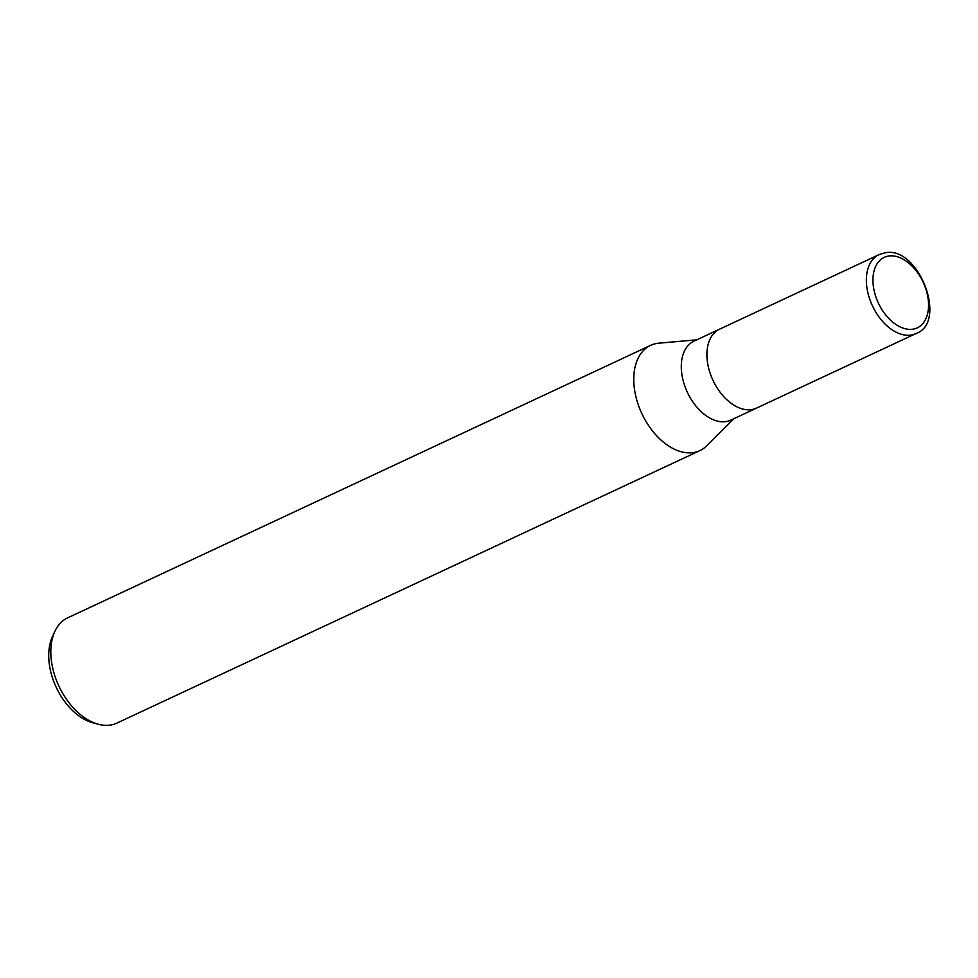 <?xml version="1.0" encoding="UTF-8"?>
<svg xmlns="http://www.w3.org/2000/svg" width="978" height="978" viewBox="0 0 978 978"><rect width="100%" height="100%" fill="white"/><g stroke="black" fill="none" stroke-linecap="round" stroke-linejoin="round"><path stroke-width="1.47" d="M719.759 329.097A43.57 27.653 64.9 0 0 719.588 329.17L693.964 341.151A43.57 27.653 64.9 0 0 685.835 388.816A43.57 27.653 64.9 0 0 726.189 421.542A43.57 27.653 64.9 0 0 730.872 420.1L756.495 408.119A43.57 27.653 64.9 0 0 756.654 408.046M756.495 408.119A43.57 27.653 64.9 0 1 751.813 409.562A43.57 27.653 64.9 0 1 711.458 376.836A43.57 27.653 64.9 0 1 719.588 329.17A43.57 27.653 64.9 0 0 711.458 376.836A43.57 27.653 64.9 0 0 751.813 409.562A43.57 27.653 64.9 0 0 756.495 408.119L915.946 333.596A43.57 27.653 64.9 0 1 911.264 335.038A43.57 27.653 64.9 0 1 870.909 302.312A43.57 27.653 64.9 0 1 879.039 254.647L884.43 252.984C918.061 244.366 948.513 322.153 915.946 333.596M696.825 339.818L658.805 343.18A58.105 36.883 64.9 0 0 656.898 343.425A58.105 36.883 64.9 0 0 650.663 345.344A58.105 36.883 64.9 0 0 639.82 408.914A58.105 36.883 64.9 0 0 693.622 452.545A58.105 36.883 64.9 0 0 706.752 445.772L733.72 418.767M650.663 345.344L67.702 617.815A58.105 36.883 64.9 0 0 54.805 631.519A58.105 36.883 64.9 0 0 58.888 686.067A58.105 36.883 64.9 0 0 98.118 724.209A58.105 36.883 64.9 0 0 110.673 725.016A58.105 36.883 64.9 0 0 116.908 723.097L699.869 450.626A58.105 36.883 64.9 0 0 706.898 445.613M659.025 343.168A58.105 36.883 64.9 0 0 656.898 343.425A58.105 36.883 64.9 0 0 638.059 404.134A58.105 36.883 64.9 0 0 693.622 452.545A58.105 36.883 64.9 0 0 699.869 450.626M54.805 631.519L52.421 636.702A53.912 34.218 64.9 0 0 56.223 687.326A53.912 34.218 64.9 0 0 92.617 722.705L98.118 724.209M888.44 256.053A38.924 24.707 64.9 0 0 875.823 296.713A38.924 24.707 64.9 0 0 913.049 329.158A38.924 24.707 64.9 0 0 925.677 288.486A38.924 24.707 64.9 0 0 888.44 256.053M719.588 329.17L879.039 254.647"/></g></svg>

